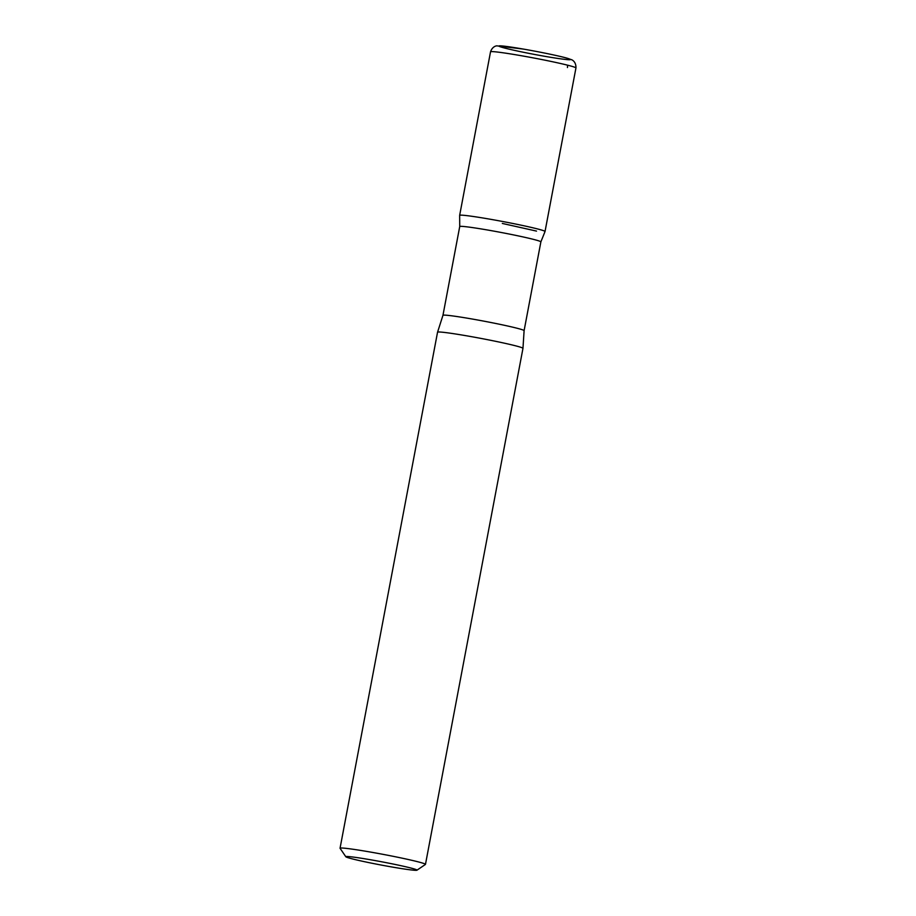 <?xml version="1.0" encoding="UTF-8"?>
<svg xmlns="http://www.w3.org/2000/svg" width="916" height="916" viewBox="0 0 916 916"><rect width="100%" height="100%" fill="white"/><g stroke="black" fill="none" stroke-linecap="round" stroke-linejoin="round"><path stroke-width="1.37" d="M409.921 869.788A36.216 1.637 10.7 0 1 370.808 863.009A36.216 1.637 10.7 0 1 345.847 856.769A36.216 1.637 10.7 0 1 381.72 861.796A36.216 1.637 10.7 0 1 416.952 870.2A36.216 1.637 10.7 0 1 409.921 869.788M345.847 856.769L340.076 848.319A43.464 1.969 10.7 0 1 340.054 848.227A43.464 1.969 10.7 0 1 383.128 854.365A43.464 1.969 10.7 0 1 425.471 864.372A43.464 1.969 10.7 0 1 425.402 864.452L416.952 870.2M490.529 51.823C492.602 45.697 497.354 45.777 496.919 45.857L523.54 49.109C542.833 52.464 561.394 56.471 567.485 58.303L571.447 59.689C570.989 59.448 576.21 60.937 575.946 67.967A43.464 1.969 10.7 0 0 533.604 57.96A43.464 1.969 10.7 0 0 490.529 51.823L459.649 215.374A43.453 1.969 10.7 0 1 502.701 221.5A43.453 1.969 10.7 0 1 545.031 231.508A43.453 1.969 -169.3 0 0 502.701 221.5A43.453 1.969 -169.3 0 0 459.649 215.374L459.729 226.584A41.289 1.878 10.7 0 1 459.729 226.55A41.289 1.878 10.7 0 1 500.651 232.378A41.289 1.878 10.7 0 1 540.875 241.881L524.101 330.665A41.289 1.878 10.7 0 0 483.877 321.15A41.289 1.878 10.7 0 0 442.955 315.322L459.729 226.55M340.054 848.227L437.55 332.21A43.464 1.969 10.7 0 1 437.562 332.187A43.464 1.969 10.7 0 1 480.625 338.348A43.464 1.969 10.7 0 1 522.967 348.332A43.464 1.969 10.7 0 1 522.967 348.355L425.471 864.372M567.577 65.173L567.439 67.544M536.536 231.095L502.334 223.447M563.088 59.162A36.216 1.637 10.7 0 1 501.876 47.277A36.216 1.637 10.7 0 1 538.791 51.914A36.216 1.637 10.7 0 1 563.088 59.162M540.864 241.916L545.031 231.508L575.946 67.967M437.562 332.187L442.955 315.322M522.967 348.332L524.101 330.665"/></g></svg>
